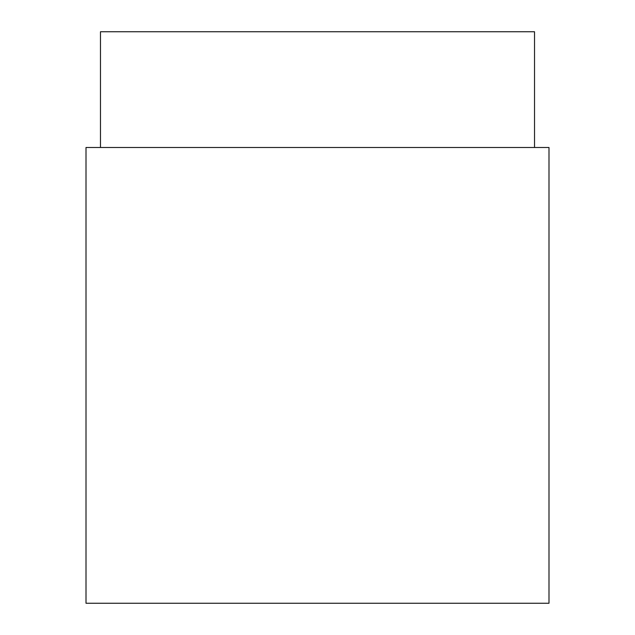 <?xml version="1.0" encoding="UTF-8"?>
<svg xmlns="http://www.w3.org/2000/svg" width="635" height="635" viewBox="0 0 635 635"><rect width="100%" height="100%" fill="white"/><g stroke="black" fill="none" stroke-linecap="round" stroke-linejoin="round"><path stroke-width="0.95" d="M534.527 147.495L534.527 31.75L100.473 31.75L100.473 147.495M548.997 147.495L86.003 147.495L86.003 603.25L548.997 603.25L548.997 147.495M403.59 31.75L317.5 31.75"/></g></svg>
